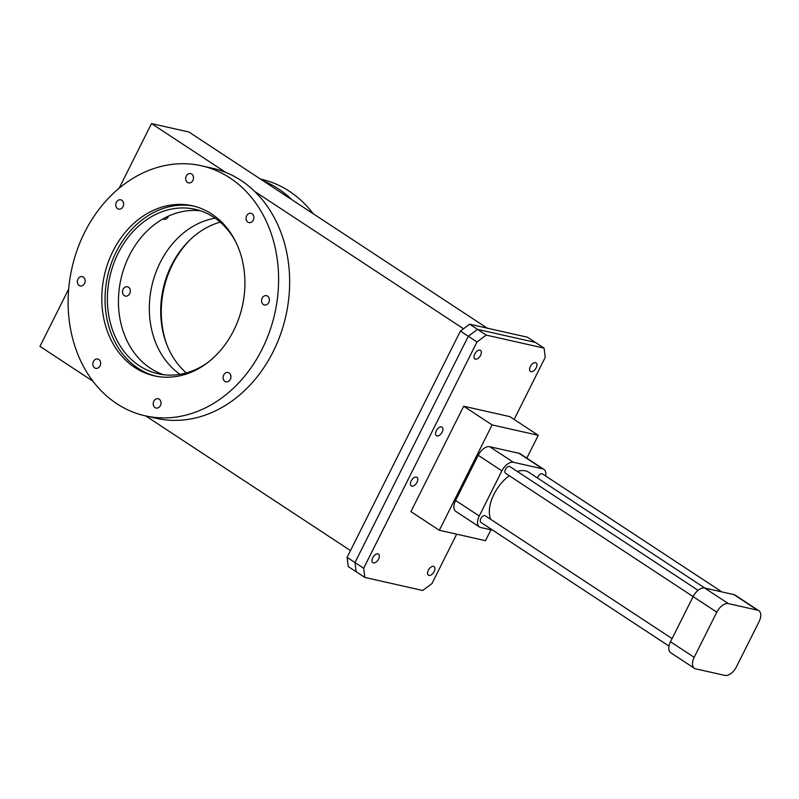 <?xml version="1.0" encoding="UTF-8"?>
<svg xmlns="http://www.w3.org/2000/svg" width="799" height="799" viewBox="0 0 799 799"><rect width="100%" height="100%" fill="white"/><g stroke="black" fill="none" stroke-linecap="round" stroke-linejoin="round"><path stroke-width="1.2" d="M469.642 324.204L477.532 329.388L535.39 342.401L527.5 337.218L469.642 324.204L460.424 331.066L347.096 557.362L348.274 566.561L364.843 577.457L422.701 590.471L431.929 583.61L456.678 534.191M514.137 419.435L545.248 357.313L544.069 348.114L535.39 342.401L477.532 329.388L468.314 336.249L354.986 562.556L468.314 336.249L476.993 341.962L363.665 568.259L364.843 577.457M347.096 557.362L354.986 562.556L356.164 571.754L354.986 562.556L363.665 568.259M460.424 331.066L468.314 336.249L477.532 329.388L486.211 335.101L476.993 341.962M463.52 328.759L254.641 191.4A128.15 103.94 -77.3 0 0 225.747 172.404L151.51 123.595L188.894 131.995L487.2 328.149M145.238 415.84A128.15 103.94 -77.3 0 0 262.112 349.173A128.15 103.94 -77.3 0 0 201.478 165.783A128.15 103.94 -77.3 0 0 71.95 268.005A128.15 103.94 -77.3 0 0 145.238 415.84L156.294 418.326A128.15 103.94 -77.3 0 0 273.168 351.66A128.15 103.94 -77.3 0 0 254.641 191.4M145.768 415.959L350.491 550.581M68.704 288.968L39.95 346.376L92.994 381.263M163.705 374.741A84.295 68.364 102.7 0 1 129.278 255.64A84.295 68.364 102.7 0 1 200.569 210.826M130.247 290.017A4.774 3.865 -77.3 0 0 127.47 286.791A4.774 3.865 -77.3 0 0 122.647 290.596A4.774 3.865 -77.3 0 0 125.373 296.099A4.774 3.865 -77.3 0 0 130.247 290.017M162.946 218.946A4.774 3.865 -77.3 0 0 163.835 219.296A4.774 3.865 -77.3 0 0 168.19 216.809A4.774 3.865 -77.3 0 0 168.479 216.11M180.015 374.332A84.295 68.364 102.7 0 1 151.84 285.972A84.295 68.364 102.7 0 1 215.131 218.187M263.131 180.814A128.15 103.94 102.7 0 1 292.015 199.81M260.434 179.046L260.963 179.156A128.15 103.94 102.7 0 1 313.208 213.742M151.51 123.595L119.161 188.194M225.747 172.404A128.15 103.94 -77.3 0 0 212.524 168.269L201.478 165.783M261.653 301.772A4.774 3.865 -77.3 0 0 264.429 304.988A4.774 3.865 -77.3 0 0 269.253 301.183A4.774 3.865 -77.3 0 0 266.526 295.68A4.774 3.865 -77.3 0 0 261.653 301.772M223.71 374.971A4.774 3.865 -77.3 0 0 225.967 381.802A4.774 3.865 -77.3 0 0 230.791 377.997A4.774 3.865 -77.3 0 0 228.065 372.494A4.774 3.865 -77.3 0 0 223.71 374.971M156.274 398.871A4.774 3.865 -77.3 0 0 153.208 403.685A4.774 3.865 -77.3 0 0 156.075 408.039A4.774 3.865 -77.3 0 0 160.899 404.234A4.774 3.865 -77.3 0 0 158.162 398.731A4.774 3.865 -77.3 0 0 156.274 398.871M98.846 359.47A4.774 3.865 -77.3 0 0 97.788 359.021A4.774 3.865 -77.3 0 0 92.964 362.826A4.774 3.865 -77.3 0 0 95.69 368.329A4.774 3.865 -77.3 0 0 100.314 365.203A4.774 3.865 -77.3 0 0 98.846 359.47M85.064 279.85A4.774 3.865 -77.3 0 0 82.287 276.634A4.774 3.865 -77.3 0 0 77.463 280.439A4.774 3.865 -77.3 0 0 80.19 285.942A4.774 3.865 -77.3 0 0 85.064 279.85M123.006 206.651A4.774 3.865 -77.3 0 0 120.749 199.82A4.774 3.865 -77.3 0 0 115.925 203.625A4.774 3.865 -77.3 0 0 118.651 209.138A4.774 3.865 -77.3 0 0 123.006 206.651M190.442 182.751A4.774 3.865 -77.3 0 0 193.508 177.937A4.774 3.865 -77.3 0 0 190.641 173.593A4.774 3.865 -77.3 0 0 185.817 177.398A4.774 3.865 -77.3 0 0 188.544 182.901A4.774 3.865 -77.3 0 0 190.442 182.751M208.459 362.007A84.295 68.364 102.7 0 1 158.112 373.782A84.295 68.364 102.7 0 1 118.222 253.153A84.295 68.364 102.7 0 1 195.106 209.298A84.295 68.364 102.7 0 1 235.555 241.498M247.87 222.152A4.774 3.865 -77.3 0 0 248.928 222.601A4.774 3.865 -77.3 0 0 253.752 218.796A4.774 3.865 -77.3 0 0 251.026 213.293A4.774 3.865 -77.3 0 0 246.402 216.419A4.774 3.865 -77.3 0 0 247.87 222.152M186.307 372.923A84.295 68.364 102.7 0 1 163.216 288.529A84.295 68.364 102.7 0 1 220.214 222.142M167.141 345.428A87.141 70.682 102.7 0 1 172.484 264.499A87.141 70.682 102.7 0 1 191.121 238.791M112.999 251.126A87.141 70.682 102.7 0 1 192.479 205.792A87.141 70.682 102.7 0 1 242.317 306.317A87.141 70.682 102.7 0 1 154.237 375.83A87.141 70.682 102.7 0 1 112.999 251.126M155.865 376.179A87.141 70.682 102.7 0 1 116.255 251.855A87.141 70.682 102.7 0 1 194.097 206.182M544.069 348.114L486.211 335.101M377.917 553.877A5.124 2.866 123.3 0 0 372.983 557.273A5.124 2.866 123.3 0 0 372.843 562.676A5.124 2.866 123.3 0 0 378.057 559.969A5.124 2.866 123.3 0 0 378.476 554.116A5.124 2.866 123.3 0 0 377.917 553.877M416.359 477.103A5.124 2.866 123.3 0 0 411.425 480.499A5.124 2.866 123.3 0 0 411.285 485.902A5.124 2.866 123.3 0 0 416.499 483.195A5.124 2.866 123.3 0 0 416.918 477.343A5.124 2.866 123.3 0 0 416.359 477.103M441.487 426.926A5.124 2.866 123.3 0 0 436.554 430.321A5.124 2.866 123.3 0 0 436.414 435.725A5.124 2.866 123.3 0 0 441.627 433.018A5.124 2.866 123.3 0 0 442.047 427.165A5.124 2.866 123.3 0 0 441.487 426.926M479.939 350.162A5.124 2.866 123.3 0 0 474.996 353.548A5.124 2.866 123.3 0 0 474.856 358.961A5.124 2.866 123.3 0 0 480.069 356.244A5.124 2.866 123.3 0 0 480.489 350.391A5.124 2.866 123.3 0 0 479.939 350.162M535.52 362.656A5.124 2.866 123.3 0 0 530.586 366.052A5.124 2.866 123.3 0 0 530.446 371.455A5.124 2.866 123.3 0 0 535.65 368.748A5.124 2.866 123.3 0 0 536.079 362.886A5.124 2.866 123.3 0 0 535.52 362.656M526.811 458.147L538.256 435.295L509.852 416.619L463.7 406.242L410.926 511.61L439.33 530.286L485.492 540.673L490.926 529.807M433.507 566.381A5.124 2.866 123.3 0 0 428.564 569.767A5.124 2.866 123.3 0 0 428.424 575.18A5.124 2.866 123.3 0 0 433.637 572.474A5.124 2.866 123.3 0 0 434.057 566.611A5.124 2.866 123.3 0 0 433.507 566.381M463.7 406.242L492.094 424.918L439.33 530.286M538.256 435.295L492.094 424.918M545.647 476.014A11.396 6.372 123.3 0 0 543.899 469.383L520.229 453.812A11.396 6.372 123.3 0 0 519 453.303L489.747 446.721A11.396 6.372 123.3 0 0 478.211 455.29L455.6 500.454A11.396 6.372 123.3 0 0 455.839 511.43L479.51 527A11.396 6.372 123.3 0 0 480.748 527.51L492.743 530.206M543.899 469.383A11.396 6.372 123.3 0 0 542.671 468.863L513.407 462.281A11.396 6.372 123.3 0 0 501.882 470.861L479.27 516.014A11.396 6.372 123.3 0 0 479.51 527M537.547 478.032A3.985 2.227 -56.7 0 1 538.027 476.753A3.985 2.227 -56.7 0 1 542.491 473.937L721.916 591.919M758.81 610.696A11.396 6.372 123.3 0 0 757.572 610.176L728.318 603.595A11.396 6.372 123.3 0 0 716.793 612.174L694.181 657.327A11.396 6.372 123.3 0 0 694.421 668.314A11.396 6.372 123.3 0 0 695.649 668.833L724.913 675.405A11.396 6.372 123.3 0 0 736.438 666.835L759.05 621.672A11.396 6.372 123.3 0 0 758.81 610.696L735.14 595.135A11.396 6.372 123.3 0 0 733.901 594.616L704.648 588.034A11.396 6.372 123.3 0 0 693.123 596.603L505.537 473.278A3.985 2.227 -56.7 0 1 505.867 468.713A3.985 2.227 -56.7 0 1 509.922 466.616L698.076 590.331M669.003 646.111L480.918 522.436A3.985 2.227 -56.7 0 1 481.248 517.882A3.985 2.227 -56.7 0 1 485.303 515.774L672.099 638.601M704.938 588.104L528.758 472.249A31.041 17.368 123.3 0 0 525.402 470.841A31.041 17.368 123.3 0 0 517.323 471.48M509.273 475.735A31.041 17.368 123.3 0 0 490.746 519.35M716.793 612.174L693.123 596.603L670.511 641.767A11.396 6.372 123.3 0 0 670.751 652.753L694.421 668.314M455.6 500.454L479.27 516.014M478.211 455.29L501.882 470.861M489.747 446.721L513.407 462.281M519 453.303L542.671 468.863M670.511 641.767L694.181 657.327M704.648 588.034L728.318 603.595M733.901 594.616L757.572 610.176"/></g></svg>

